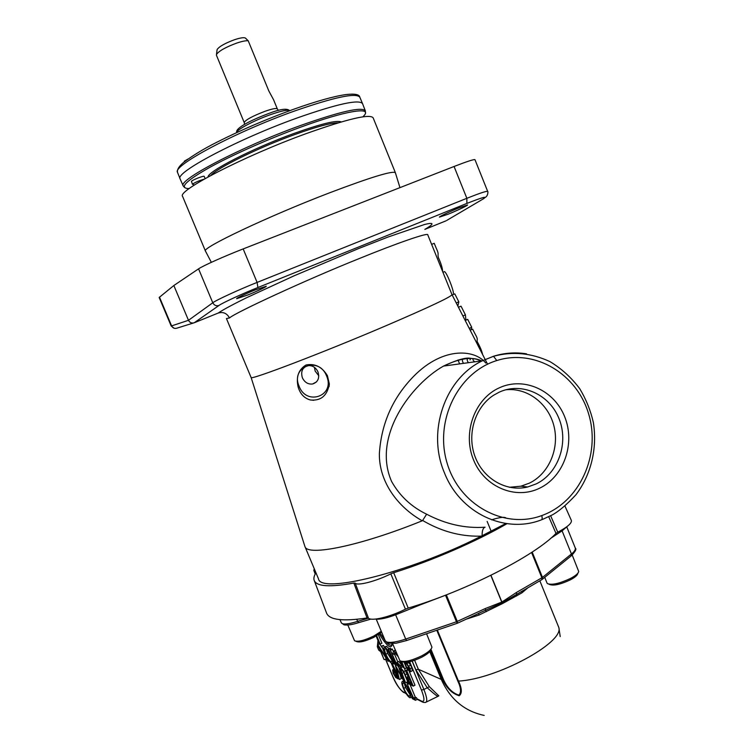<?xml version="1.0" encoding="UTF-8"?>
<svg xmlns="http://www.w3.org/2000/svg" width="754" height="754" viewBox="0 0 754 754"><rect width="100%" height="100%" fill="white"/><g stroke="black" fill="none" stroke-linecap="round" stroke-linejoin="round"><path stroke-width="1.13" d="M482.579 354.455C481.863 351.006 480.062 346.727 477.188 341.637C476.679 338.932 478.601 340.148 475.048 333.871L472.598 329.112L470.166 330.177M442.655 271.61C442.457 268.075 441.062 263.466 438.46 257.774C437.197 253.476 439.554 255.229 436.264 248.283L434.219 243.297L431.627 244.362M475.19 361.779C473.597 361.326 472.862 360.271 472.965 358.621M458.055 359.96L459.591 363.918M448.046 214.24L439.422 217.114C439.346 216.294 454.945 209.348 459.045 207.802L467.574 204.965C467.584 205.823 452.07 212.722 448.046 214.24M248.057 294.889L236.615 298.707C236.586 297.849 250.394 291.751 254.937 290.007L266.275 286.228C266.247 287.123 252.524 293.165 248.057 294.889M499.374 387.792C474.662 398.772 462.268 432.824 473.55 459.931C484.464 487.216 515.868 500.166 539.911 488.055C564.124 476.349 575.472 443.145 564.689 416.755C554.265 390.214 523.917 376.406 499.374 387.792M499.214 392.165L493.568 395.275C474.935 407.264 466.641 434.427 475.067 456.67C483.323 478.988 506.65 492.221 527.668 486.98L536.301 483.861C558.478 473.173 568.902 442.777 559.016 418.621C549.459 394.314 521.655 381.722 499.214 392.165M505.689 389.809C527.121 387.339 548.299 403.39 553.917 425.906C559.704 448.376 549.025 473.644 529.421 483.135L520.957 486.189L509.355 487.291M347.83 625.066L354.559 640.768C357.914 642.078 364.323 640.504 373.796 636.046L381.27 631.268M381.59 632.031L373.899 637.3C365.388 641.296 359.62 642.71 356.595 641.531L355.803 641.239M392.58 643.605L399.959 660.806C404.003 662.483 411.288 660.815 421.816 655.801C428.102 652.417 431.476 649.524 431.938 647.13L426.566 633.746M431.147 648.94L430.968 649.345C430.553 651.503 427.518 654.114 421.863 657.158C412.4 661.663 405.85 663.162 402.193 661.644L401.656 661.447M547.036 583.049L547.461 583.624C551.9 585.264 559.591 583.539 570.542 578.431C575.651 575.707 578.375 573.389 578.704 571.494L572.201 555.019M577.969 573.078L577.734 573.587C577.432 575.293 574.982 577.385 570.382 579.835C560.552 584.425 553.634 585.981 549.619 584.491L548.931 584.209M341.326 622.842L342.241 623.643C344.908 624.51 350.007 623.746 357.528 621.381L368.508 618.167M385.256 640.815L386.51 641.918C390.091 643.049 396.5 642.097 405.718 639.062L406.604 640.542L457.207 623.304M484.191 715.414C464.455 711.229 450.157 699.231 441.288 679.411L418.357 669.269L429.328 686.658L438.847 695.857M189.169 188.585L187.152 188.481C179.593 187.143 187.294 180.027 210.234 167.115C233.005 154.645 269.159 138.642 300.818 127.096C345.643 110.659 372.391 106.465 364.097 115.55L362.919 116.823M362.551 103.637C359.111 99.113 337.368 103.864 297.321 117.907C238.028 139.075 174.589 172.732 180.102 178.839L180.168 179M184.372 161.186L187.982 159.047M184.626 160.894L184.212 161.893M194.221 185.116L192.609 184.117C195.305 182.27 199.113 180.63 204.032 179.207M192.487 184.381L191.441 181.318C192.553 179.867 204.23 175.362 204.202 176.389L205.116 178.604M217.039 50.103L217.105 49.547C219.263 46.465 225.135 43.166 234.72 39.651C240.092 37.898 243.589 37.332 245.229 37.954L248.207 40.754C245.889 40.537 242.147 41.281 236.963 42.997C225.804 47.097 218.98 50.914 216.473 54.458L216.445 55.24M244.588 124.372L244.23 122.563C245.455 119.914 252.392 116.154 265.04 111.281C272.411 108.727 276.511 107.935 277.331 108.915L273.598 99.811L268.81 90.923L248.207 40.754M318.405 578.638L318.49 578.827C320.422 594.19 408.479 572.861 479.44 537.055L481.344 536.103L479.082 536.179C459.62 536.377 440.807 531.146 422.626 520.467L422.221 520.797C360.346 545.943 307.293 556.584 304.965 546.593L304.729 545.896M541.777 515.566C579.562 502.117 600.778 455.369 588.893 414.794C577.394 373.993 534.944 348.357 496.773 360.563C458.479 372.203 434.304 420.091 446.962 462.645C459.139 505.284 504.483 529.544 541.777 515.566C542.446 518.262 542.22 519.732 541.099 519.968C504.888 534.002 460.26 513.248 444.511 473.012C426.557 431.533 445.058 378.414 482.343 360.798L493.512 356.256C504.417 352.881 515.416 352.08 526.518 353.833M481.646 360.893C472.654 356.378 459.94 358.103 443.522 366.086C411.901 383.824 371.609 436.246 391.646 481.561C399.771 495.991 411.43 506.867 426.623 514.2C445.774 524.247 465.265 528.592 485.086 527.206C483.041 527.847 482.051 530.684 482.108 535.717L481.344 536.103M327.415 375.671C321.996 366.802 314.861 363.249 306.001 365.011C298.593 369.554 295.945 376.812 298.075 386.783C300.101 393.824 304.173 398.216 310.299 399.969C320.912 401.062 327.255 395.718 329.338 383.927L327.415 375.671M211.346 262.335L205.446 251.063C200.818 248.292 268.273 216.247 329.715 192.77C371.109 177.086 393.013 170.423 395.407 172.76M182.628 196.483L182.591 196.389C176.822 190.922 243.495 156.342 305.577 133.835C347.443 118.906 369.969 113.581 373.145 117.841L395.369 172.666M317.971 371.873C315.756 367.368 312.42 365.285 307.981 365.652C302.429 367.424 300.563 371.477 302.392 377.82C304.663 382.401 308.056 384.455 312.571 384.003C317.981 382.165 319.781 378.122 317.971 371.873M314.371 367.283L315.2 371.138L318.782 375.746M251.091 377.462L251.11 377.481C249.348 380.751 322.919 352.731 386.651 325.455C429.28 307.123 451.062 296.869 452.004 294.682L427.782 234.88C428.894 232.053 396.34 243.41 359.262 258.556C308.603 278.791 234.984 312.665 229.48 317.962L226.436 318.556L251.073 377.424M463.55 363.371C462.127 361.251 462.032 359.743 463.276 358.847M470.684 358.433L470.006 359.875M468.517 358.395C466.811 358.753 466.764 360.186 468.375 362.712M422.221 520.797C397.923 507.14 379.055 482.145 379.356 453.757C381.213 425.011 391.656 400.261 410.666 379.498C441.147 345.907 474.775 348.989 485.746 363.06M457.838 306.086L458.828 301.836L454.775 293.843L452.146 294.965M458.828 301.836L456.227 302.948M465.925 320.167L465.416 314.852L461.024 306.181L458.451 307.293M461.024 306.181L458.404 307.189M465.416 314.852L462.881 315.954M471.052 329.79L471.712 327.283L467.716 319.385L465.199 320.478M471.712 327.283L469.233 328.367M429.874 600.976L397.443 614.095C387.49 617.988 380.167 619.647 375.473 619.091M567.479 526.217L562.154 530.816L550.693 538.318M506.236 518.177C504.784 516.66 499.893 517.216 491.561 519.836M505.849 523.502L482.108 535.717M314.248 568.714L313.824 570.392L315.304 571.24M315.945 572.776C313.975 575.924 313.419 578.554 314.295 580.674C316.963 586.546 330.148 587.347 353.843 583.068L355.2 583.115C357.405 586.084 375.718 581.4 390.826 573.86L393.682 572.72C431.533 560.91 476.377 541.466 507.027 523.662M564.982 506.113L571.344 520.401C572.05 523.087 567.526 527.027 557.762 532.211L555.99 533.398C535.312 555.5 466.198 590.947 408.216 608.073L405.435 609.185C389.893 617.055 371.081 621.485 368.414 618.073L367.047 617.969C343.098 621.569 329.63 620.014 326.652 613.294L326.473 612.823M550.656 515.783L557.762 532.211M555.99 533.398L548.742 516.744M355.2 583.115L368.414 618.073M367.047 617.969L353.843 583.068M393.682 572.72L408.216 608.073M405.435 609.185L390.826 573.86M173.844 285.521L159.16 297.481L171.196 326.02L188.481 320.309L173.844 285.521L198.566 268.848C202.703 265.917 224.004 256.379 243.174 248.914L257.105 282.411L466.858 198.302C479.516 193.26 486.453 190.951 487.678 191.393L487.678 191.393C487.961 190.347 488.564 195.616 485.171 197.491M487.659 191.365L474.982 159.697C474.247 159.103 467.273 161.365 454.068 166.483L243.174 248.914M422.626 520.467L426.623 514.2M446.849 220.357L482.909 199.113C488.158 195.729 482.824 197.162 466.877 203.429L257.896 287.528C242.571 293.598 221.459 303.353 218.98 305.474L194.221 322.769L218.17 313.07C223.175 311.619 226.945 313.249 229.48 317.962M194.221 322.769C191.686 323.485 189.782 322.665 188.481 320.309L212.779 302.778C215.521 300.412 239.612 289.319 257.105 282.411L257.896 287.528M446.057 220.809L424.841 229.395C432.033 225.182 436.585 221.497 424.436 224.532L387.867 237.095L358.47 248.603L293.777 275.945L246.134 297.934C229.923 305.954 221.742 310.573 218.17 313.07M377.98 640.485L377.32 646.744L378.762 650.193L380.732 651.644M404.408 683.737L405.558 687.478L409.94 694.547M386.425 649.448L387.613 653.332L391.797 660.127M408.998 696.065C407.349 694.962 405.624 692.408 403.824 688.393C402.495 685.028 402.278 683.247 403.192 683.058L403.626 683.181C405.247 684.217 406.971 686.762 408.781 690.805C410.11 694.17 410.336 695.961 409.441 696.187L409.959 695.556M403.824 688.393L405.558 687.478M394.992 672.087L397.085 677.12L393.645 673.473L393.418 671.418L394.992 672.087M393.645 673.473L395.219 672.643M390.93 661.663C389.347 660.683 387.669 658.204 385.888 654.218C384.531 650.787 384.304 648.968 385.228 648.76L385.586 648.855C387.141 649.778 388.81 652.238 390.61 656.244C391.967 659.684 392.193 661.512 391.288 661.748L391.788 661.211M385.888 654.218L387.613 653.332M409.856 679.09L412.023 684.283L408.385 680.485L408.168 678.383L409.856 679.09M408.385 680.485L410.063 679.599M405.454 662.314L409.629 668.496L409.771 670.146L407.594 667.563L407.518 668.317L410.459 671.757L410.138 668.675L406.001 662.285M438.658 695.914L438.102 696.291C437.867 696.875 434.238 694.048 427.216 687.789L429.328 686.658M414.804 698.704L413.522 698.053L407.245 683.991L412.994 697.78L411.722 697.139L412.381 698.713L415.463 700.278L414.804 698.704L416.557 697.77L416.99 698.798L421.835 701.248C424.756 702.068 424.625 698.336 421.448 690.061L409.658 661.729M409.676 697.639L410.195 697.789C411.25 697.45 410.949 695.197 409.299 691.05C407.075 686.065 404.955 682.907 402.956 681.607L402.438 681.456C401.392 681.804 401.684 684.029 403.315 688.138C405.529 693.115 407.65 696.281 409.676 697.639M415.463 700.278L417.301 699.307L416.99 698.798M381.844 646.291L386.284 657.884L377.773 644.557L383.993 659.448L379.573 647.931L388.112 661.324L381.844 646.291L383.56 645.415L384.314 647.215M377.773 644.557L379.347 643.756M377.877 644.604L379.451 643.793M409.139 684.17L403.786 671.522L400.336 667.365C399.686 667.893 400.091 669.806 401.562 673.115L405.426 682.379L401.166 671.069L401.317 669.034L403.88 672.596L408.611 683.916L409.827 683.803M398.583 666.828L402.136 677.384L395.388 665.367L397.933 675.367L392.353 663.991L399.413 679.477L396.585 668.138L404.219 681.795L398.583 666.828L399.441 666.385M398.235 678.902L391.43 663.567L394.342 670.542L392.655 669.948L393.154 673.247L395.793 677.544L398.235 678.902L398.97 678.515M391.599 663.218L392.033 663.332C393.098 662.973 392.787 660.683 391.1 656.461C388.894 651.513 386.83 648.459 384.917 647.29L384.502 647.186C383.428 647.535 383.729 649.807 385.398 654.001C387.594 658.939 389.658 662.012 391.599 663.218M395.247 664.566L388.385 649.09L394.738 664.34L395.341 664.51M397.688 664.397L396.463 663.84L390.233 649.873L395.963 663.614L394.738 663.068L395.388 664.632L398.348 665.971L397.792 664.349M400.186 660.966C401.354 664.133 401.486 665.791 400.572 665.942L397.019 662.342L396.962 663.058L401.326 667.544C402.429 667.309 402.221 665.198 400.704 661.211M396.943 654.076L393.513 651.041L392.909 653.35L393.739 654.453L394.672 652.747L397.876 656.329M404.135 662.276L407.914 670.325L404.578 662.304M401.137 661.343L404.691 668.855L401.599 661.437M413.22 686.14L406.717 670.542L409.196 677.497L407.386 676.856L407.867 680.24L410.619 684.698L413.22 686.14L414.992 685.207L408.743 670.202M376.698 635.754L380.186 644.105L379.337 643.746L376.142 636.084M412.099 661.098L423.908 689.495L427.216 687.789L415.897 669.854L412.231 661.06M380.223 633.322L385.812 641.531M386.642 642.455C388.951 644.887 390.6 645.669 391.599 644.821L392.099 643.935M407.594 667.563L408.809 666.922M410.138 668.675L411.938 667.733L412.249 670.815L410.694 671.635M408.8 666.121L410.6 665.179L411.938 667.733M408.272 662.003L410.6 665.179M413.522 698.053L415.275 697.12L416.557 697.77M409.742 683.85L415.275 697.12M407.773 684.246L408.574 683.821M407.245 683.991L408.395 683.397M411.722 697.139L412.551 696.705M409.299 691.05L410.035 690.664M410.628 697.563L412.447 696.498M406.529 682.313L407.631 683.793M402.956 681.607L403.814 681.154M384.465 659.665L386.171 658.789L385.671 657.573M388.112 661.324L389.13 660.796M381.364 646.093L383.56 645.415M379.696 643.897L381.892 647.366M380.186 644.105L381.91 643.228L378.348 634.708M402.806 666.772L403.842 667.846M404.502 668.77L408.103 676.526M403.786 671.522L405.548 670.598M405.944 682.624L407.688 681.71M401.166 671.069L402.598 670.315M397.952 665.791L398.329 666.461M395.501 665.424L396.265 665.028M395.388 665.367L396.152 664.971M395.134 664.51L395.501 665.311M392.853 664.217L394.361 663.435M392.353 663.991L394.257 663.162M399.479 679.505L401.213 678.6L400.214 674.679M404.219 681.795L405.011 681.38M398.074 666.593L399.12 666.046M391.43 663.567L391.91 663.322M392.655 669.948L393.842 669.326M391.929 663.793L393.805 663.237M385.784 646.527L386.651 646.404L389.064 648.732M384.917 647.29L386.651 646.404M393.937 662.408L392.457 663.115M388.385 649.09L390.129 648.195L391.062 649.448M388.876 649.298L390.629 648.402M390.233 649.873L391.986 648.977L393.277 651.088M390.732 650.089L392.485 649.185M394.738 663.068L395.558 662.643M398.348 665.971L398.838 665.716M396.463 663.84L397.207 663.454M394.512 654.057L397.792 661.937M394.012 651.164L395.426 650.438M394.615 650.853L395.275 650.136L393.513 651.041M393.739 654.453L395.464 653.266M400.157 665.829L401.137 665.32M397.019 662.342L398.781 661.428L401.156 664.406M403.324 666.593L401.825 667.29M404.691 668.855L406.463 667.931L404.106 662.276M407.914 670.325L408.583 669.976M408.432 666.357L408.696 666.988M406.199 670.297L407.245 669.75M407.386 676.856L408.649 676.197M406.717 670.542L407.499 670.136M528.262 587.489L521.938 592.842L502.437 603.615L479.063 615.019L478.46 613.549M420.242 604.868L446.359 594.915L457.282 621.409L457.273 623.285L456.472 621.767L485.274 608.553L485.538 610.231L502.126 602.832L541.853 579.638L541.862 577.781L542.475 577.404L542.051 579.524M502.249 603.709L501.891 602.022L502.437 603.615M560.213 636.574L558.874 627.648L539.836 580.806L558.855 627.592M430.968 649.364L443.597 679.835L441.288 679.411L429.752 651.597M558.874 627.648C563.785 642.776 496.396 679.222 458.498 681.079L458.498 681.079C461.995 688.534 462.23 693.416 459.205 695.735C452.4 693.727 446.896 688.468 442.711 679.957L430.525 650.57M437.358 630.071L458.46 681.088L457.678 680.758L436.792 630.259M443.597 679.835C447.358 687.94 452.447 693.039 458.856 695.131C461.42 692.634 461.033 687.837 457.678 680.758M485.274 608.553L501.759 602.088L490.816 575.359M478.385 613.464L485.538 610.231L486.273 611.683M479.063 615.019L466.217 619.185M521.938 592.842L521.843 591.202M490.948 575.293L501.891 602.022L516.462 592.456L516.622 595.98M446.359 594.915L446.952 594.623M339.988 619.647L341.345 622.879L344.05 624.849C347.453 625.405 352.231 624.689 358.395 622.729M532.183 552.06L542.475 577.404L571.438 553.973C574.36 551.721 575.641 549.751 575.302 548.064L566.819 527.055M453.39 293.268C453.522 289.677 446.896 272.778 444.521 271.619L442.928 272.279M356.67 619.354L358.518 622.691L370.902 619.091M395.633 614.802L405.718 639.062L456.472 621.767L445.539 595.274M338.282 122.827C331.025 122.798 316.218 126.813 293.872 134.872C257.868 147.916 216.963 168.085 210.837 175.465M184.626 187.576L183.222 185.965C177.322 180.394 240.941 146.926 300.403 125.55C340.648 111.338 362.297 106.455 365.351 110.904L365.436 112.808M362.504 103.515L359.828 97.238C356.293 92.506 334.503 97.106 294.465 111.045C235.173 132.073 171.912 165.974 177.529 172.374L177.595 172.543M208.076 176.954C207.463 171.582 252.647 148.387 293.73 133.543C320.978 123.816 336.831 119.943 341.289 121.941M270.215 114.749C281.496 110.819 287.981 109.462 289.677 110.697C287.321 108.114 280.46 109 269.093 113.345C252.27 119.632 234.739 128.067 236.737 132.572C235.842 130.159 253.778 120.555 270.215 114.749M493.512 356.256L496.773 360.563M326.586 375.963C318.857 355.69 290.177 366.896 299.149 386.35C306.605 406.349 335.455 395.784 326.586 375.963M561.824 529.996L562.154 530.816M396.981 613.002L397.443 614.095M159.462 297.095L171.601 325.888C172.779 328.094 174.56 328.848 176.926 328.15L193.542 322.976M218.98 305.474C216.257 306.256 214.193 305.351 212.779 302.778L198.566 268.848M466.877 203.429L466.858 198.302L454.068 166.483M482.909 199.113L483.983 198.453M380.534 651.183L378.762 650.193M377.32 646.744L379.083 647.705M396.076 676.63L396.736 676.281M410.939 683.765L411.646 683.397M421.448 690.061L423.908 689.495C427.103 697.639 427.584 701.974 425.341 702.502L423.154 702.36L421.835 701.248M378.885 642.662L378.96 643.247M415.897 669.854L418.357 669.269L414.625 660.287M406.934 663.548L408.734 662.606M406.274 693.821L403.032 691.748L405.878 693.18M392.58 675.933L392.683 676.178C396.274 684.255 399.724 689.439 403.032 691.748M385.558 659.109L392.683 676.178M392.429 643.614C391.439 649.854 387.066 646.659 379.319 634.029M402.108 673.426L403.842 672.521M405.247 674.83L407.009 673.906M516.462 592.456L541.862 577.781L531.57 552.465M562.098 530.854L571.438 553.973L570.957 556.084L542.456 579.195M487.141 521.41L491.137 531.202M520.957 486.189L527.668 486.98M365.266 110.687L362.589 103.741M180.102 178.839L177.529 172.374C176.936 169.593 179.018 166.219 183.787 162.242C193.033 155.343 203.966 148.708 216.596 142.355C240.206 130.395 265.738 119.415 293.193 109.424C315.907 101.338 333.419 96.389 345.728 94.599C354.691 93.553 359.385 94.401 359.799 97.153M245.229 37.954L246.181 38.699M217.105 49.547L216.473 54.458M304.965 546.593L318.49 578.827M481.184 360.959C475.416 358.753 476.754 359.149 471.127 358.452C466.603 357.094 457.395 359.639 443.522 366.086L482.343 360.798L493.653 356.246C512.588 351.175 531.391 352.985 550.052 361.666C561.579 368.649 571.485 377.679 579.769 388.753C586.084 399.29 590.608 410.506 593.332 422.391C597.526 448.573 591.004 474.926 575.905 494.803C566.716 504.652 558.827 511.363 552.248 514.935L542.258 519.534M399.959 187.633L395.426 172.883M452.004 294.682L487.565 364.201M251.11 377.481L304.927 546.518M313.824 570.392L315.21 574.048M314.295 580.674L326.652 613.294M316.492 381.882L312.571 384.003M205.446 251.063L182.591 196.389M310.299 399.969L313.73 400.299M329.093 386.595L329.338 383.927M174.117 328.235L171.196 326.02M278.358 110.414L277.331 108.915M216.426 55.202L244.23 122.563M183.222 185.965L180.14 178.943M426.302 702.04L438.055 696.31M378.791 642.446L379.13 643.859M391.599 644.821L392.137 643.624L391.599 644.821M403.635 680.834L402.438 681.456M422.325 701.946L417.207 699.354M403.588 692.483C399.234 688.911 395.567 683.444 392.58 676.084L385.501 659.128M393.852 669.364L392.749 669.938M386.237 646.301L384.502 647.186M408.668 676.225L407.48 676.847M406.519 640.57L396.029 643.256L388.301 643.19L385.275 640.872L376.237 619.185M479.921 612.879L457.527 623.172M571.4 555.726C575.415 551.457 576.735 548.95 575.359 548.196M547.055 583.115L544.718 577.357"/></g></svg>
